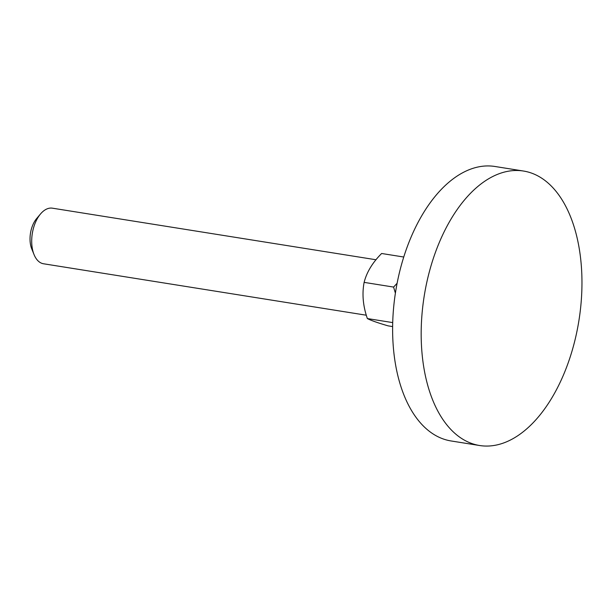 <?xml version="1.0" encoding="UTF-8"?>
<svg xmlns="http://www.w3.org/2000/svg" width="612" height="612" viewBox="0 0 612 612"><rect width="100%" height="100%" fill="white"/><g stroke="black" fill="none" stroke-linecap="round" stroke-linejoin="round"><path stroke-width="0.92" d="M523.451 171.031L494.886 166.472A138.985 78.321 99.1 0 0 396.438 286.852A138.985 78.321 99.1 0 0 446.056 439.852A138.985 78.321 99.1 0 0 451.136 440.969L479.693 445.528A138.985 78.321 99.1 0 0 578.914 320.604A138.985 78.321 99.1 0 0 523.451 171.031A138.985 78.321 99.1 0 0 424.996 291.404A138.985 78.321 99.1 0 0 474.621 444.404A138.985 78.321 99.1 0 0 479.693 445.528M366.32 315.218L43.544 263.772A28.144 15.858 -80.9 0 1 34.05 254.6A28.144 15.858 -80.9 0 1 33.538 253.223A28.144 15.858 -80.9 0 1 40.53 213.948A28.144 15.858 -80.9 0 1 52.41 208.179L376.005 259.756M40.53 213.948L36.651 218.538A21.114 11.896 99.1 0 0 31.403 247.998A21.114 11.896 99.1 0 0 31.793 249.03L34.05 254.6M395.39 293.156L393.585 287.074L397.096 283.287M403.736 257.017L381.628 253.49C372.517 262.594 366.68 272.225 364.125 282.377C361.922 293.913 363 305.977 367.361 318.561C370.994 320.466 377.91 322.899 388.107 325.859L392.652 326.578M392.728 322.601L367.361 318.561M393.585 287.074L364.125 282.377"/></g></svg>
